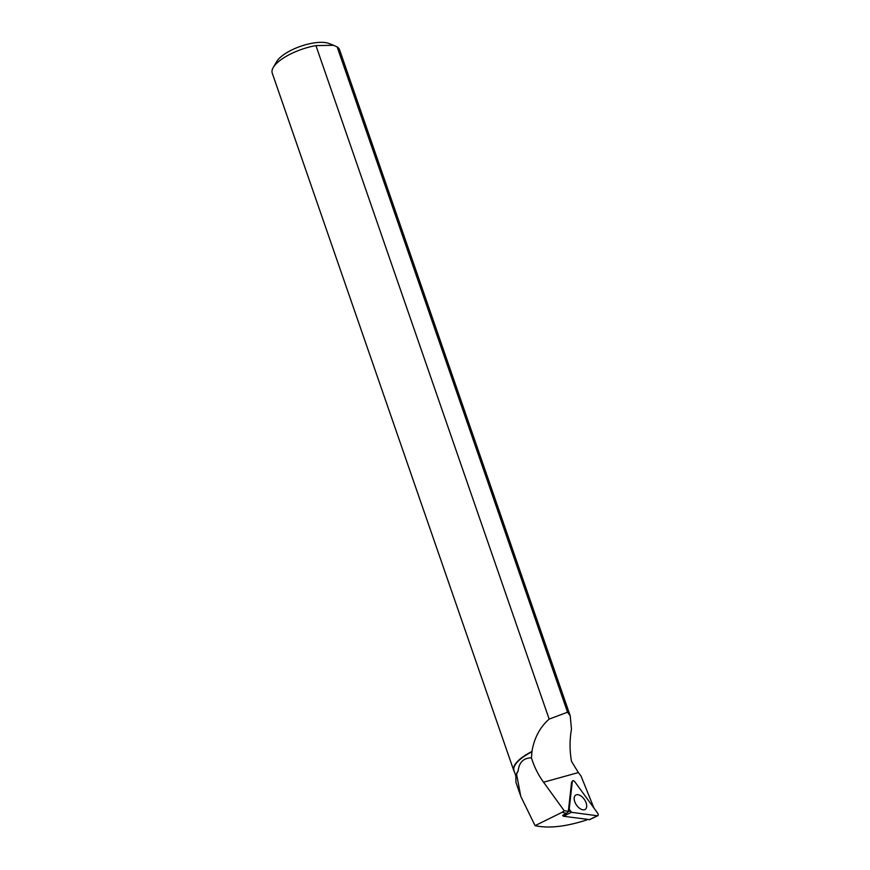 <?xml version="1.0" encoding="UTF-8"?>
<svg xmlns="http://www.w3.org/2000/svg" width="870" height="870" viewBox="0 0 870 870"><rect width="100%" height="100%" fill="white"/><g stroke="black" fill="none" stroke-linecap="round" stroke-linejoin="round"><path stroke-width="1.3" d="M589.545 819.594L563.445 816.267L562.618 815.418L566.348 813.341L562.14 812.297L564.217 810.764L568.904 811.297L566.348 813.341M571.481 812.297L597.244 815.777A2.229 1.251 55.8 0 0 597.755 815.712A2.229 1.251 55.8 0 0 597.549 813.015L574.874 781.836A2.229 1.251 55.8 0 0 572.58 780.858A2.229 1.251 55.8 0 0 572.297 781.477L569.208 809.176A2.229 1.251 55.8 0 0 571.481 812.297L563.445 816.267M586.674 806.718A8.602 4.829 55.8 0 0 582.748 797.486A8.602 4.829 55.8 0 0 575.429 795.289A8.602 4.829 55.8 0 0 574.211 797.801A8.602 4.829 55.8 0 0 577.865 806.751A8.602 4.829 55.8 0 0 585.075 809.491A8.602 4.829 55.8 0 0 586.674 806.718M531.94 751.506A35.626 12.822 160.9 0 0 513.768 770.559L272.245 73.113A35.626 12.822 -19.1 0 1 273.234 67.534A35.626 12.822 -19.1 0 1 315.94 45.61L549.155 719.098C539.933 727.189 534.202 737.999 531.94 751.506L531.461 757.846C534.049 766.481 538.084 774.615 543.565 782.228L564.217 810.764M568.904 811.297A2.088 1.174 -124.2 0 1 568.512 809.796L569.208 809.176M572.297 781.477L569.208 809.176L571.481 812.297L597.244 815.777C598.375 815.592 598.473 814.668 597.549 813.015L574.874 781.836C573.602 780.466 572.743 780.346 572.297 781.477L571.601 782.108L568.512 809.796M593.971 808.089L580.975 775.92L578.365 772.56L543.565 782.228M531.461 757.846C523.588 757.922 519.151 762.283 518.139 770.95A35.42 12.745 160.9 0 0 516.421 774.333L518.139 770.95M532.027 751.778A35.42 12.745 160.9 0 0 514.029 770.679L515.91 776.127M578.365 772.56L571.503 761.359C569.6 750.647 569.589 739.913 571.47 729.158L570.231 715.89L339.583 49.797A35.626 12.822 -19.1 0 0 337.147 46.915L333.514 45.294L315.94 45.61M520.195 794.647L515.932 782.315L515.856 776.355M549.155 719.098L567.534 712.215L570.231 715.89M562.14 812.297L535.072 825.652C548.437 828.61 565.554 826.739 586.456 820.04L587.489 819.529M535.072 825.652L520.793 796.398L516.606 774.343M513.768 770.559A35.626 12.822 160.9 0 0 514.42 771.799M567.534 712.215L337.147 46.915M273.234 67.534L276.671 61.618A30.015 10.81 -19.1 0 1 282.989 55.191A30.015 10.81 -19.1 0 1 329.001 43.5L333.514 45.283M589.218 819.757L597.244 815.777M589.414 819.736L597.755 815.712"/></g></svg>
